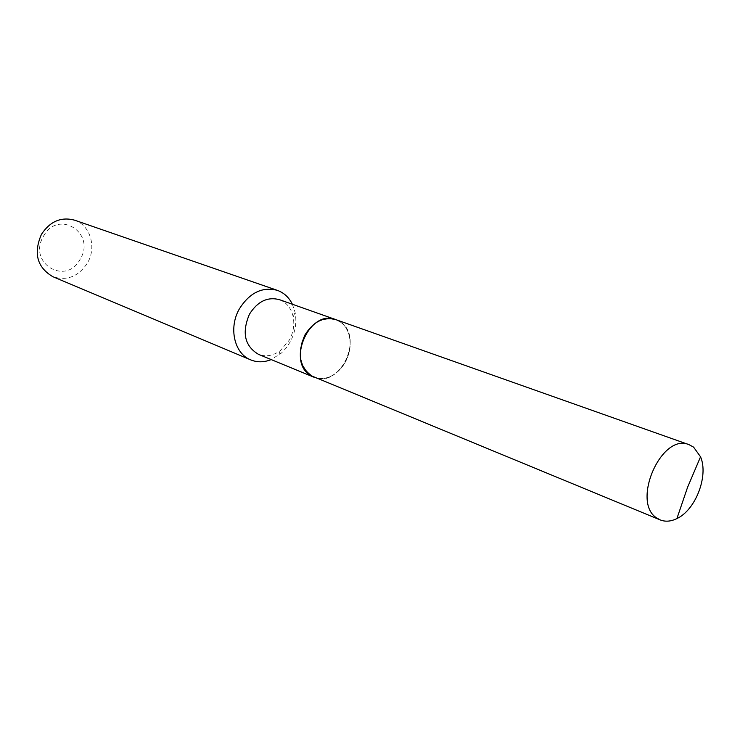 <?xml version="1.0" encoding="UTF-8"?>
<svg xmlns="http://www.w3.org/2000/svg" width="740" height="740" viewBox="0 0 740 740"><rect width="100%" height="100%" fill="white"/><g stroke="black" fill="none" stroke-linecap="round" stroke-linejoin="round"><path stroke-width="0.56" stroke-dasharray="3.7 2.78" d="M335.812 319.625L340.132 321.808C364.746 336.7 339.762 389.379 313.797 377.141M305.056 335.229C315.767 314.176 342.657 313.566 348.549 333.509C351.426 342.786 350.418 352.203 345.506 361.768C342.213 367.743 337.893 372.257 332.547 375.31C311.272 388.704 290.607 359.612 305.056 335.229M335.766 319.606C341.825 321.918 346.098 326.516 348.568 333.389C351.472 342.713 350.455 352.185 345.515 361.805C342.204 367.808 337.856 372.35 332.482 375.411C326.053 378.88 319.81 379.454 313.742 377.123M43.456 236.282C58.257 208.699 96.348 233.174 80.234 259.083C66.23 286.38 27.204 263.07 43.456 236.282M74.518 220.15C90.326 225.136 96.857 247.299 87.487 262.94C78.496 276.575 66.961 281.163 52.873 276.704M292.383 304.251L295.094 312.373C296.934 322.4 295.325 332.204 290.265 341.788L285.918 348.309L281.533 352.962L271.201 359.585M279.415 299.654C286.639 302.484 291.236 308.219 293.188 316.859C294.64 324.758 293.382 332.482 289.386 340.049L280.22 350.732C272.995 355.857 265.752 357.059 258.473 354.34M293.188 316.859L295.094 312.373M280.22 350.732L278.638 355.348"/><path stroke-width="1.11" d="M657.12 518.231C630.767 502.793 661.421 432.364 689.051 444.675L693.593 447.136L700.549 456.802C708.763 475.774 695.683 509.943 676.897 518.583C670.94 521.506 665.39 521.95 660.237 519.924L657.12 518.231M660.237 519.924L310.846 375.606C285.936 361.823 309.773 308.525 335.812 319.625L689.051 444.675M313.742 377.123L313.695 377.104C299.598 368.539 296.647 354.543 304.843 335.118C313.288 321.632 323.584 316.452 335.71 319.588L335.766 319.606M271.201 359.585C264.106 362.424 257.279 362.526 250.731 359.89L52.873 276.704C37.111 267.418 33.3 253.311 41.422 234.376C50.043 221.353 61.069 216.617 74.518 220.15L277.352 290.358C283.984 292.772 288.998 297.397 292.383 304.251M250.731 359.89C234.34 353.674 228.355 327.829 239.371 308.867C249.648 292.679 262.302 286.51 277.352 290.358M313.695 377.104L258.473 354.34C244.653 346.033 241.647 332.649 249.454 314.195C257.566 301.411 267.547 296.564 279.415 299.654L335.71 319.588M676.897 518.583L687.59 487.253L700.549 456.802"/></g></svg>
